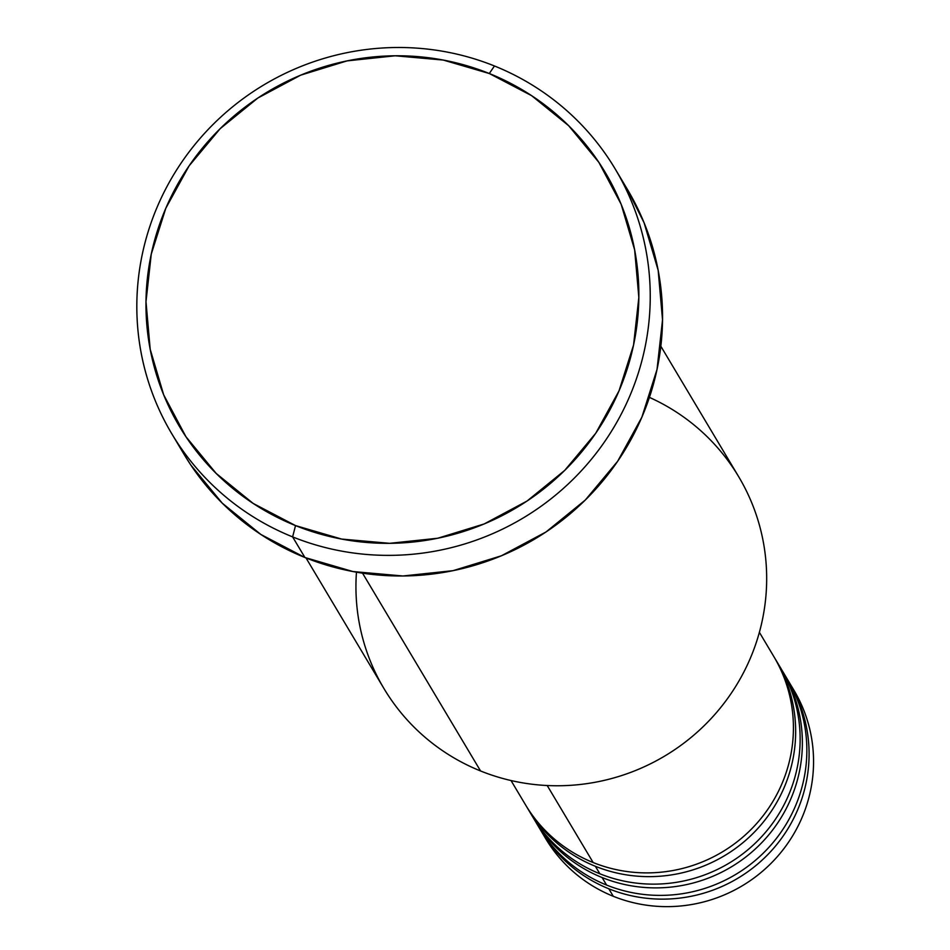<?xml version="1.0" encoding="UTF-8"?>
<svg xmlns="http://www.w3.org/2000/svg" width="950" height="950" viewBox="0 0 950 950"><rect width="100%" height="100%" fill="white"/><g stroke="black" fill="none" stroke-linecap="round" stroke-linejoin="round"><path stroke-width="1.43" d="M649.42 397.385A206.589 201.922 149.2 0 1 748.517 662.387A206.589 201.922 149.2 0 1 480.569 770.972A206.589 201.922 -30.8 0 0 715.243 713.996A206.589 201.922 -30.8 0 0 738.708 476.746L660.844 346.251M171.784 433.746L184.086 454.373A258.234 252.403 -30.8 0 0 304.926 557.508L292.612 536.893A258.234 252.403 149.2 0 1 171.784 433.746A258.234 252.403 149.2 0 1 201.115 137.192A258.234 252.403 149.2 0 1 494.451 65.978L489.298 73.518A247.902 242.297 149.2 0 1 619.02 390.866A247.902 242.297 149.2 0 1 295.533 525.599L292.612 536.893A258.234 252.403 -30.8 0 0 629.577 396.542A258.234 252.403 -30.8 0 0 494.451 65.978A258.234 252.403 149.2 0 1 615.291 169.112A258.234 252.403 149.2 0 1 585.948 465.666A258.234 252.403 149.2 0 1 292.612 536.893L304.926 557.508A258.234 252.403 -30.8 0 0 598.251 486.293A258.234 252.403 -30.8 0 0 627.594 189.727L615.291 169.112M527.725 808.533L532.202 816.038A144.614 141.348 -30.8 0 0 599.866 873.786L595.389 866.293L599.866 873.786A144.614 141.348 -30.8 0 0 764.133 833.91A144.614 141.348 -30.8 0 0 780.568 667.838L776.091 660.333A144.614 141.348 149.2 0 1 759.656 826.405A144.614 141.348 149.2 0 1 595.389 866.293A144.614 141.348 149.2 0 1 527.725 808.533A144.614 141.348 149.2 0 1 526.621 806.657M595.389 866.293A144.614 141.348 149.2 0 0 760.392 825.574A144.614 141.348 149.2 0 0 774.951 658.469A144.614 141.348 149.2 0 1 776.091 660.333M511.017 780.532L525.492 804.793A144.614 141.348 -30.8 0 0 593.156 862.541L547.2 785.519L593.156 862.541A144.614 141.348 -30.8 0 0 757.423 822.664A144.614 141.348 -30.8 0 0 773.846 656.592L759.383 632.332M362.544 573.171L480.569 770.972L362.544 573.171M791.682 686.613A144.614 141.348 149.2 0 1 779.012 854.715A144.614 141.348 149.2 0 1 613.284 896.289A144.614 141.348 -30.8 0 0 777.551 856.401A144.614 141.348 -30.8 0 0 793.986 690.329L789.509 682.836A144.614 141.348 149.2 0 1 773.086 848.908A144.614 141.348 149.2 0 1 608.819 888.784L613.284 896.289L608.819 888.784A144.614 141.348 149.2 0 1 541.144 831.024A144.614 141.348 149.2 0 1 540.039 829.148M608.819 888.784A144.614 141.348 149.2 0 0 773.811 848.065A144.614 141.348 149.2 0 0 788.381 680.972A144.614 141.348 149.2 0 1 789.509 682.836M534.434 819.779L538.911 827.284A144.614 141.348 -30.8 0 0 606.575 885.044L602.098 877.539L606.575 885.044A144.614 141.348 -30.8 0 0 770.842 845.156A144.614 141.348 -30.8 0 0 787.277 679.084L782.8 671.591A144.614 141.348 149.2 0 1 766.377 837.651A144.614 141.348 149.2 0 1 602.098 877.539A144.614 141.348 149.2 0 1 534.434 819.779A144.614 141.348 149.2 0 1 533.33 817.903M602.098 877.539A144.614 141.348 149.2 0 0 767.101 836.819A144.614 141.348 149.2 0 0 781.66 669.714A144.614 141.348 149.2 0 1 782.8 671.591M541.144 831.024L545.621 838.529A144.614 141.348 -30.8 0 0 613.284 896.289A144.614 141.348 149.2 0 1 543.447 834.741M489.298 73.518L443.223 60.052L395.2 55.789L347.071 60.883L300.687 75.157L257.83 98.052L220.139 128.701L189.074 165.906L165.811 208.252L151.264 254.101L145.991 301.696L150.183 349.22L163.673 394.82L185.974 436.774L216.196 473.444L253.187 503.441L295.533 525.599L341.608 539.066L389.631 543.329L437.76 538.234L484.144 523.961L527.001 501.066L564.692 470.416L595.769 433.212L619.02 390.866L633.567 345.016L638.839 297.421L634.648 249.898L621.158 204.286L598.856 162.343L568.634 125.673L531.644 95.677L489.298 73.518L494.451 65.978A258.234 252.403 -30.8 0 0 157.486 206.316A258.234 252.403 -30.8 0 0 292.612 536.893L295.533 525.599A247.902 242.297 149.2 0 1 165.811 208.252A247.902 242.297 149.2 0 1 489.298 73.518M627.143 188.979L644.1 222.811L658.172 270.322L662.53 319.817L657.032 369.407L641.879 417.169L617.654 461.272L585.295 500.032L546.036 531.952L501.386 555.798L453.067 570.665L402.931 575.985L352.913 571.544L304.926 557.508L260.811 534.434L222.276 503.191L190.784 464.989L183.588 453.542M306.031 557.959L383.907 688.465A206.589 201.922 -30.8 0 0 480.569 770.972A206.589 201.922 149.2 0 1 356.464 572.185M606.575 885.044A144.614 141.348 -30.8 0 0 766.436 849.965A144.614 141.348 -30.8 0 0 793.309 690.341M599.866 873.786A144.614 141.348 -30.8 0 0 759.727 838.719A144.614 141.348 -30.8 0 0 786.6 679.096M593.156 862.541A144.614 141.348 -30.8 0 0 756.77 823.401A144.614 141.348 -30.8 0 0 774.82 658.255"/></g></svg>

